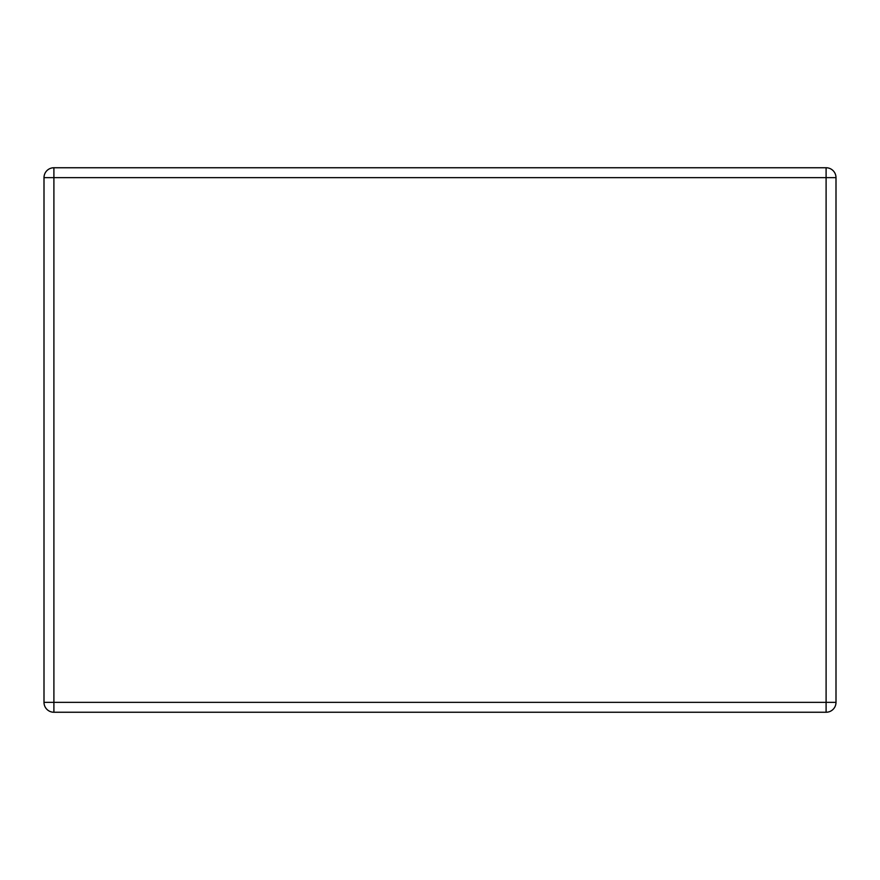 <?xml version="1.0" encoding="UTF-8"?>
<svg xmlns="http://www.w3.org/2000/svg" width="880" height="880" viewBox="0 0 880 880"><rect width="100%" height="100%" fill="white"/><g stroke="black" fill="none" stroke-linecap="round" stroke-linejoin="round"><path stroke-width="1.32" d="M44 702.35A9.9 9.9 0 0 0 53.9 712.25L826.1 712.25A9.9 9.9 0 0 0 836 702.35L836 177.65A9.9 9.9 0 0 0 826.1 167.75L53.9 167.75A9.9 9.9 0 0 0 44 177.65L44 702.35L826.1 702.35L826.1 177.65L53.9 177.65L53.9 167.75M53.9 712.25L53.9 177.65L44 177.65M826.1 167.75L826.1 177.65L836 177.65M826.1 712.25A9.9 9.9 0 0 0 836 702.35L826.1 702.35L826.1 712.25"/></g></svg>
